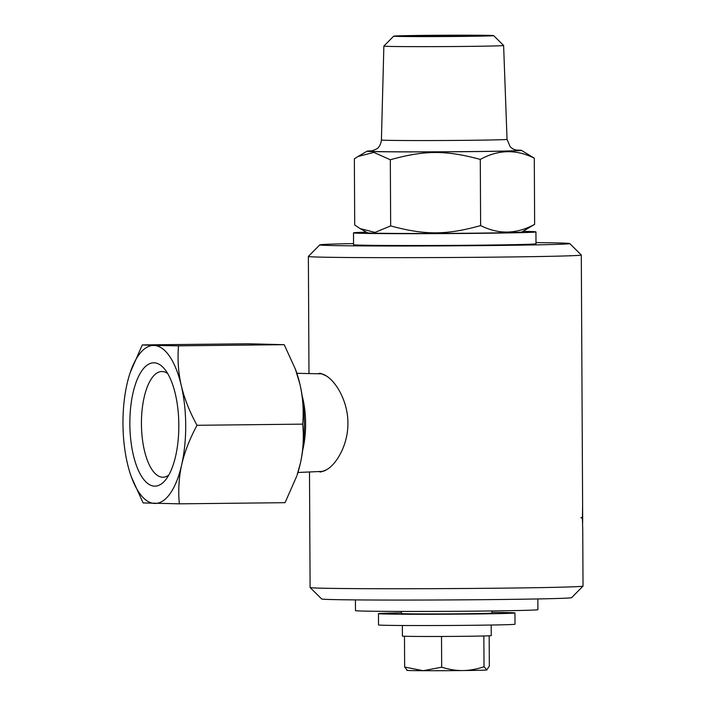 <?xml version="1.0" encoding="UTF-8"?>
<svg xmlns="http://www.w3.org/2000/svg" width="706" height="706" viewBox="0 0 706 706"><rect width="100%" height="100%" fill="white"/><g stroke="black" fill="none" stroke-linecap="round" stroke-linejoin="round"><path stroke-width="1.06" d="M486.69 670.003A39.951 0.529 179.7 0 1 462.871 670.55C469.411 670.506 476.462 669.244 484.016 666.755L486.946 669.959A39.951 0.529 179.7 0 1 486.69 670.003L489.329 666.12L489.17 635.815M407.318 670.303L404.644 667.046L423.176 670.7A39.951 0.529 179.7 0 1 407.062 670.373L406.674 670.153M441.674 667.214C449.263 669.535 456.332 670.647 462.871 670.55A39.951 0.529 179.7 0 1 423.176 670.7L441.674 667.214L441.515 636.485L444.974 636.45M480.442 636.062L483.857 636.027L484.016 666.755M404.909 636.274L407.459 636.335M438.488 636.477L441.515 636.485M404.485 636.318L404.644 667.046M401.458 612.87A68.235 0.9 -0.3 0 0 378.478 613.664A68.235 0.9 -0.3 0 0 430.378 614.264A68.235 0.9 -0.3 0 0 514.939 612.949A68.235 0.9 -0.3 0 0 491.95 612.402M491.95 610.955L491.958 613.073A45.246 0.6 179.7 0 1 455.882 613.841A45.246 0.6 179.7 0 1 405.173 613.761A45.246 0.6 179.7 0 1 401.458 613.54L401.449 611.431M514.939 612.949L515.001 624.228A68.235 0.9 179.7 0 1 430.439 625.542A68.235 0.9 179.7 0 1 378.531 624.942L378.478 613.664M523.005 231.365A91.215 1.2 179.7 0 1 528.432 231.471A91.215 1.2 179.7 0 1 535.933 231.912A91.215 1.2 179.7 0 1 463.207 233.465A91.215 1.2 179.7 0 1 360.995 233.298A91.215 1.2 179.7 0 1 353.494 232.865A91.215 1.2 179.7 0 1 366.414 232.177M373.845 233.165A77.21 1.015 179.7 0 1 367.526 232.812L360.069 228.567L374.992 232.406L390.665 225.92C425.118 235.23 446.28 235.151 480.627 225.585C498.683 234.604 516.686 234.198 534.636 224.34L521.902 232.009A77.21 1.015 179.7 0 1 459.5 233.307A77.21 1.015 179.7 0 1 373.845 233.165M535.933 231.912L535.995 243.755A91.215 1.2 179.7 0 1 463.268 245.317A91.215 1.2 179.7 0 1 361.057 245.15A91.215 1.2 179.7 0 1 353.556 244.717L353.494 232.865M537.848 598.944L537.91 609.666A91.215 1.2 179.7 0 1 484.854 611.034A91.215 1.2 179.7 0 1 355.471 610.628L355.418 599.897M296.855 373.289L320.727 373.836A48.793 19.371 89.4 0 1 325.819 375.663C336.021 381.355 347.97 401.449 347.917 423.035C348.19 444.612 336.453 464.548 326.313 469.852A48.793 19.371 89.4 0 1 321.795 471.414L297.941 472.49M295.461 369.326L295.911 370.553A79.01 31.364 89.4 0 1 299.953 384.338L295.461 369.326L284.209 344.687L247.991 343.769L142.285 344.925L153.917 345.455A79.01 31.364 -90.6 0 0 130.275 372.371A79.01 31.364 -90.6 0 0 126.965 384.267A79.01 31.364 -90.6 0 0 127.371 463.268A79.01 31.364 -90.6 0 0 131.413 477.053A79.01 31.364 -90.6 0 0 154.746 503.449A79.01 31.364 -90.6 0 0 181.707 464.636A79.01 31.364 -90.6 0 0 181.292 385.635C184.328 398.466 189.579 411.686 197.027 425.294C189.72 438.841 184.61 451.955 181.707 464.636C178.892 477.318 178.106 490.388 179.333 503.837L143.115 502.928L131.413 477.053M300.359 463.339A79.01 31.364 89.4 0 1 297.05 475.244L300.359 463.339C303.174 450.657 303.968 437.588 302.733 424.138C303.827 410.433 302.892 397.169 299.953 384.338A79.01 31.364 89.4 0 1 300.359 463.339M179.333 503.837L285.039 502.681L296.741 476.162M130.275 372.371L142.285 344.925M153.917 345.455L178.503 345.834C177.418 359.539 178.344 372.812 181.292 385.635A79.01 31.364 -90.6 0 0 153.917 345.455M302.733 424.138L197.027 425.294M284.209 344.687L178.503 345.834M129.851 423.838A61.678 24.481 89.4 0 1 164.313 368.726A61.678 24.481 89.4 0 1 178.821 425.065A61.678 24.481 89.4 0 1 165.531 479.948A61.678 24.481 89.4 0 1 129.851 423.838M167.649 373.492A52.871 20.986 -90.6 0 0 162.124 371.506A52.871 20.986 -90.6 0 0 141.429 423.838A52.871 20.986 -90.6 0 0 163.28 477.221A52.871 20.986 -90.6 0 0 168.76 475.112M326.313 469.852L320.709 472.023L318.653 471.555M317.762 373.765L320.197 373.245L325.819 375.663M372.839 150.793A77.21 1.015 -0.3 0 0 367.094 151.181A77.21 1.015 -0.3 0 0 373.421 151.578A77.21 1.015 -0.3 0 0 460.806 151.711A77.21 1.015 -0.3 0 0 521.478 150.378L534.292 158.179C516.236 149.151 498.233 149.566 480.283 159.415C445.83 150.104 424.668 150.184 390.321 159.75L373.836 152.39L358.013 156.494L354.359 158.841L354.712 225.011L360.069 228.567M521.478 150.378A77.21 1.015 -0.3 0 0 515.724 150.043M534.292 158.179L534.636 224.34M480.283 159.415L480.627 225.585M390.321 159.75L390.665 225.92M493.653 35.627A49.976 0.662 179.7 0 1 454.135 36.483A49.976 0.662 179.7 0 1 397.813 36.394A49.976 0.662 179.7 0 1 393.71 36.147A49.976 0.662 179.7 0 1 433.872 35.3A49.976 0.662 179.7 0 1 489.549 35.388A49.976 0.662 179.7 0 1 493.653 35.627L503.607 45.475A59.878 0.785 179.7 0 1 503.616 45.484A59.878 0.785 179.7 0 1 455.891 46.508A59.878 0.785 179.7 0 1 388.777 46.402A59.878 0.785 179.7 0 1 383.852 46.111A59.878 0.785 179.7 0 1 383.861 46.102L381.416 140A62.816 0.83 179.7 0 0 386.579 140.3A62.816 0.83 179.7 0 0 456.976 140.415A62.816 0.83 179.7 0 0 507.04 139.338L510.253 146.892L513.121 149.054L516.81 150.237M456.517 36.218L411.369 36.068L461.53 35.45L476.003 35.724L456.517 36.218M583.032 586.095A136.47 1.8 179.7 0 1 583.024 586.112A136.47 1.8 179.7 0 1 473.355 588.425A136.47 1.8 179.7 0 1 321.318 588.177A136.47 1.8 179.7 0 1 310.119 587.542A136.47 1.8 179.7 0 1 310.102 587.524L321.662 598.97A124.971 1.641 -0.3 0 0 446.633 599.941A124.971 1.641 -0.3 0 0 571.595 597.664L583.024 586.112L582.732 528.565A136.47 1.8 179.7 0 1 582.724 528.591L582.529 523.34A136.47 1.8 -0.3 0 0 582.653 523.296L582.679 517.63A136.47 1.8 179.7 0 1 582.6 517.683A19.3 0.644 89.7 0 0 582.6 518.619A136.47 1.8 -0.3 0 0 582.644 518.592L582.591 522.608L582.362 518.681A136.47 1.8 -0.3 0 0 582.459 518.663A19.3 1.103 -90.3 0 1 582.45 517.727A136.47 1.8 179.7 0 1 581.029 517.913L581.047 517.569A136.47 1.8 -0.3 0 0 582.45 517.392L582.609 506.37A136.47 1.8 -0.3 0 0 582.618 506.352L581.303 255.016A136.47 1.8 -0.3 0 0 581.285 254.99A136.47 1.8 -0.3 0 1 472.508 257.346A136.47 1.8 -0.3 0 1 319.589 257.099A136.47 1.8 -0.3 0 1 308.372 256.446L308.981 373.571M535.986 242.635A124.971 1.641 179.7 0 1 559.479 242.979A124.971 1.641 179.7 0 1 569.733 243.561A124.971 1.641 179.7 0 1 444.78 245.882A124.971 1.641 179.7 0 1 319.809 244.867L308.381 256.419A136.47 1.8 -0.3 0 0 308.372 256.446M319.809 244.867A124.971 1.641 179.7 0 1 353.556 243.588M491.191 625.031L491.252 635.629A44.425 0.582 179.7 0 1 455.829 636.38A44.425 0.582 179.7 0 1 406.056 636.3A44.425 0.582 179.7 0 1 402.402 636.088L402.349 625.498M582.618 506.714L582.671 517.286A136.47 1.8 -0.3 0 1 582.6 517.348L582.582 506.714M581.029 517.895A136.284 1.791 -0.3 0 0 582.273 517.736L582.45 517.727M582.45 520.084L582.6 518.619M302.75 449.863A49.994 19.847 -90.6 0 0 302.159 395.81M372.106 150.952A74.298 0.98 -0.3 0 0 376.095 151.552A74.298 0.98 -0.3 0 0 467.928 151.605A74.298 0.98 -0.3 0 0 516.465 150.193M367.094 151.181L358.013 156.494M371.771 150.996L376.872 148.842C376.607 149.019 380.605 146.936 381.416 140M503.616 45.484L507.04 139.338M393.71 36.147L383.861 46.102M569.733 243.561L581.285 254.99M309.502 471.97L310.102 587.524"/></g></svg>
